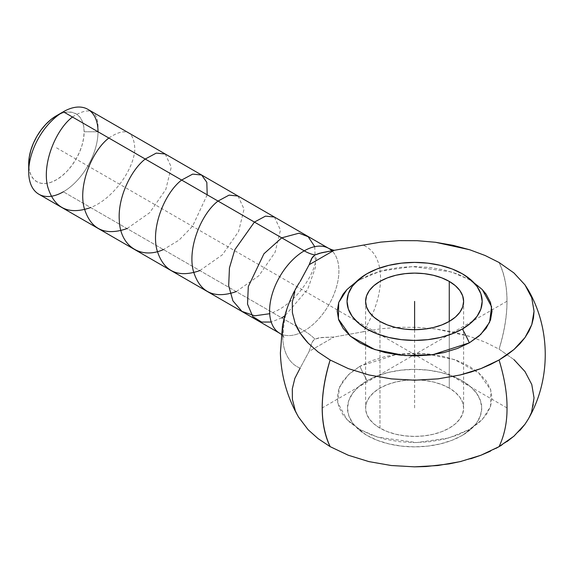 <?xml version="1.0" encoding="UTF-8"?>
<svg xmlns="http://www.w3.org/2000/svg" width="574" height="574" viewBox="0 0 574 574"><rect width="100%" height="100%" fill="white"/><g stroke="black" fill="none" stroke-linecap="round" stroke-linejoin="round"><path stroke-width="0.43" stroke-dasharray="2.87 2.15" d="M276.675 331.011A49.005 28.298 120 0 0 304.256 330.875A47.046 27.165 60 0 1 314.961 339.098L312.364 341.752L309.156 351.36L300.13 368.121A69.239 39.979 -60 0 1 300.13 281.475A69.239 39.979 -60 0 0 300.13 368.121L309.156 351.36L334.003 337.01L309.156 351.36L311.603 343.295L313.433 340.303L314.961 339.098A47.046 27.165 -120 0 0 304.256 330.875A49.005 28.298 -60 0 1 300.109 332.977A49.005 28.298 -60 0 1 279.746 333.3M346.918 289.59L359.884 279.653A93.835 54.178 60 0 1 366.836 273.82A93.835 54.178 -120 0 0 359.884 279.653L380.54 271.129L412.57 266.58L451.594 271.997L469.116 279.524L482.304 289.59M513.974 359.633L499.064 349.136L485.181 342.176L469.797 336.436L453.051 331.966L435.53 328.931L417.305 327.345L398.966 327.28L380.806 328.751L363.041 331.801A69.239 39.979 -60 0 0 363.041 245.155A69.239 39.979 -60 0 1 363.041 331.801L380.806 328.751L398.966 327.28L417.305 327.345L435.53 328.931L469.797 336.436L485.181 342.176L499.064 349.136A130.693 75.452 120 0 0 499.064 262.49C509.604 285.285 509.604 314.165 499.064 349.136L513.974 359.633L524.995 371.565L531.775 384.508L534.042 397.918L533.461 404.684L531.732 411.4L528.001 419.558M519.915 430.428L513.895 436.218M506.95 441.628L501.748 445.051M359.884 366.298A93.835 54.178 -120 0 0 367.152 380.713A67.115 38.752 180 0 1 462.07 380.713A67.115 38.752 180 0 1 462.07 435.515A93.835 54.178 -120 0 0 469.338 429.488L482.304 419.558L490.519 406.6L490.827 390.126L478.745 372.885L454.414 359.575L424.301 353.562L396.361 354.474L359.884 366.298L348.461 374.7L339.643 386.79L337.62 402.46L346.918 419.558L360.106 429.617L377.627 437.144L416.645 442.561L448.681 438.012L469.338 429.488A93.835 54.178 60 0 1 462.07 435.515L451.896 440.337L440.294 443.917L427.702 446.12L414.607 446.866L401.513 446.12L388.928 443.917L377.319 440.337L367.152 435.515L358.8 429.646L352.601 422.945L348.784 415.676L347.492 408.114L348.784 400.552L352.601 393.283L358.8 386.589L367.152 380.713L377.319 375.898L388.928 372.311L401.513 370.108L414.607 369.362L427.702 370.108L440.294 372.311L451.896 375.898L462.07 380.713L470.415 386.589L476.621 393.283L480.438 400.552L481.729 408.114L480.438 415.676L476.621 422.945L470.415 429.646L462.07 435.515A67.115 38.752 180 0 1 366.312 435.02A67.115 38.752 180 0 1 367.152 380.713A93.835 54.178 60 0 1 359.884 366.298L371.615 360.745L384.996 356.612L399.511 354.072L414.607 353.211L429.711 354.072L444.226 356.612L457.607 360.745L469.338 366.298L478.96 373.071L486.113 380.799L490.519 389.179L492.004 397.897L490.519 406.614L486.113 414.995L478.96 422.722L469.338 429.488L457.607 435.049L444.226 439.175L429.711 441.722L414.607 442.576L399.511 441.722L384.996 439.175L371.615 435.049L359.884 429.488L350.262 422.722L343.108 414.995L338.703 406.614L337.218 397.897L338.703 389.179L343.108 380.799L350.262 373.071L359.884 366.298M38.853 194.22A49.005 28.298 120 0 0 63.355 191.795A49.005 28.298 120 0 0 98.01 131.769L84.148 131.769A39.204 22.637 120 0 0 56.424 115.761L61.834 113.257L67.036 112.073L71.829 112.267L76.026 113.817L79.477 116.68L82.039 120.734L83.617 125.828L84.148 131.769L83.617 138.32L82.039 145.236L79.477 152.254L76.026 159.091L71.829 165.499L67.036 171.224L61.834 176.046L56.424 179.784L51.014 182.295L45.812 183.472L41.019 183.285L36.822 181.728L33.371 178.866L30.809 174.812L29.231 169.717L28.7 163.784A39.204 22.637 120 0 0 56.424 179.784A39.204 22.637 120 0 0 84.148 131.769L98.01 131.769A49.005 28.298 120 0 0 87.858 109.333M328.759 248.413A49.005 28.298 -60 0 1 336.271 287.689A49.005 28.298 -60 0 1 304.256 330.875L63.355 191.795L304.256 330.875A49.005 28.298 120 0 0 335.302 290.695A49.005 28.298 120 0 0 331.829 250.702M379.959 428.125L379.959 321.411L379.959 428.125A49.005 28.298 0 0 0 433.363 434.253A49.005 28.298 0 0 0 463.62 408.114A49.005 28.298 0 0 0 449.263 388.11A49.005 28.298 0 0 0 395.859 381.975A49.005 28.298 0 0 0 365.602 408.114A49.005 28.298 0 0 0 379.959 428.125L387.385 431.641L395.859 434.253L405.05 435.867L414.607 436.412L424.172 435.867L433.363 434.253L441.837 431.641L449.263 428.125L455.361 423.834L459.889 418.941L462.68 413.632L463.62 408.114L462.68 402.596L459.889 397.287L455.361 392.394L449.263 388.11L449.263 321.411L449.263 388.11L441.837 384.587L433.363 381.975L424.172 380.361L414.607 379.823L405.05 380.361L395.859 381.975L387.385 384.587L379.959 388.11L373.861 392.394L369.333 397.287L366.542 402.596L365.602 408.114L366.542 413.632L369.333 418.941L373.861 423.834L379.959 428.125M495.807 448.459L490.332 451.221M470.773 458.748L461.396 461.338M298.71 417.334L295.158 409.972L298.602 417.14M528.224 419.171L531.732 411.4M363.041 331.801L334.003 337.01L321.655 337.483L314.961 339.098L319.252 337.763L334.003 337.01L363.041 331.801M295.158 409.972L292.41 399.447L292.302 388.863L294.849 378.374L300.13 368.121M482.06 289.339L478.96 286.426L469.338 279.653L457.607 274.099L444.226 269.967L429.711 267.427L414.607 266.566L399.511 267.427L384.996 269.967L371.615 274.099L359.884 279.653L350.262 286.426L347.162 289.339M72.453 117.017C90.47 105.48 98.986 110.402 98.01 131.769A49.005 28.298 -60 0 1 63.355 191.795M507.021 407.927L56.424 147.776M507.021 301.221L322.201 407.927M414.607 329.698L414.607 408.114M316.374 257.841C313.842 277.17 294.204 304.184 272.621 312.615L269.687 313.713M274.422 217.044L280.456 230.066L275.082 252.316L258.931 275.678L236.23 291.599M238.023 196.028L244.058 209.123L238.597 231.509L222.461 254.734L199.838 270.591M207.192 194.808L192.563 226.242L179.016 240.154L163.439 249.575M165.226 153.997L171.267 167.077L165.829 189.449L149.692 212.696L127.048 228.567M108.845 138.025C125.397 127.033 134.051 130.707 134.818 149.061C134.251 168.347 113.831 198.568 90.649 207.551M281.719 317.867L271.229 322.043M314.746 246.662L315.513 267.226L307.635 289.461L284.797 315.93M281.246 334.29L284.367 337.706C281.834 339.04 282.788 304.93 300.396 281.081M528.001 289.59L528.224 289.978M463.139 434.884L482.304 419.558M365.602 301.407L365.602 408.114M463.62 301.407L463.62 408.114M366.083 434.884L346.918 419.558"/><path stroke-width="0.86" d="M300.396 281.081L309.156 264.714L312.371 257.296L314.961 254.978A47.046 27.165 60 0 1 304.256 250.845A49.005 28.298 120 0 0 273.202 291.018A49.005 28.298 120 0 0 276.675 331.011M464.309 274.975L482.304 289.59L491.595 306.681L489.572 322.351L480.761 334.441L469.338 342.843A93.835 54.178 -120 0 0 462.386 328.988A67.567 39.01 0 0 0 463.706 274.609A67.567 39.01 0 0 0 366.836 273.82L377.075 268.969L388.756 265.367L401.427 263.15L414.607 262.397L427.795 263.15L440.466 265.367L452.147 268.969L462.386 273.82L470.788 279.732L477.037 286.476L480.876 293.795L482.174 301.407L480.876 309.02L477.037 316.331L470.788 323.076L462.386 328.988L452.147 333.838L440.466 337.447L427.795 339.664L414.607 340.418L401.427 339.664L388.756 337.447L377.075 333.838L366.836 328.988L358.434 323.076L352.185 316.331L348.339 309.02L347.04 301.407L348.339 293.795L352.185 286.476L358.434 279.732L366.836 273.82A67.567 39.01 0 0 0 366.836 328.988A67.567 39.01 0 0 0 462.386 328.988A93.835 54.178 60 0 1 469.338 342.843L432.861 354.667L404.914 355.579L374.808 349.566L350.477 336.256L338.395 319.022L338.703 302.541L346.918 289.59L362.574 276.489M499.064 360.006L506.971 354.969L513.974 349.509L520.015 343.675L524.995 337.577L528.919 331.234L531.775 324.633L533.476 317.946L534.042 311.223L531.732 297.748L528.001 289.59L524.952 284.862L513.895 272.923L499.064 262.49L485.166 255.523L469.719 249.762L435.501 242.278L417.276 240.7L398.995 240.635L380.741 242.113L363.041 245.155L380.741 242.113L398.995 240.635L417.276 240.7L435.501 242.278L453.037 245.313L469.719 249.762L485.166 255.523L499.064 262.49L513.895 272.923L524.952 284.862L531.732 297.748L534.042 311.223L531.775 324.633L524.995 337.577L513.974 349.509L499.064 360.006C504.503 377.85 507.151 393.821 507.021 407.927C507.151 393.821 504.503 377.85 499.064 360.006L480.99 368.573L490.361 364.562L499.064 360.006M528.001 289.59C550.99 328.88 550.99 380.261 528.001 419.558L524.952 424.286L519.915 430.428M514.254 435.91L506.95 441.628M501.748 445.051L499.064 446.651C504.503 435.092 507.151 422.177 507.021 407.927C507.151 422.177 504.503 435.092 499.064 446.651L495.807 448.459M63.355 191.795A49.005 28.298 -60 0 1 28.7 171.784A49.005 28.298 120 0 0 38.853 194.22L279.746 333.3A49.005 28.298 -60 0 1 272.234 294.031A49.005 28.298 -60 0 1 304.256 250.845L63.355 111.758A49.005 28.298 120 0 0 28.7 171.784L29.231 157.226L30.809 150.309L33.371 143.299L36.822 136.454L41.019 130.047L45.812 124.321L51.014 119.5L56.424 115.761A39.204 22.637 120 0 0 28.7 163.784L28.7 171.784A49.005 28.298 -60 0 1 63.355 111.758A49.005 28.298 -60 0 1 98.01 131.769M379.959 321.411A49.005 28.298 180 0 1 365.602 301.407A49.005 28.298 180 0 1 395.859 275.269A49.005 28.298 180 0 1 449.263 281.396L449.263 321.411L449.263 281.396A49.005 28.298 180 0 1 463.62 301.407A49.005 28.298 180 0 1 433.363 327.546A49.005 28.298 180 0 1 379.959 321.411L387.385 324.934L395.859 327.546L405.05 329.16L414.607 329.698L424.172 329.16L433.363 327.546L441.837 324.934L449.263 321.411L455.361 317.128L459.889 312.234L462.68 306.925L463.62 301.407L462.68 295.89L459.889 290.58L455.361 285.687L449.263 281.396L441.837 277.881L433.363 275.269L424.172 273.654L414.607 273.109L405.05 273.654L395.859 275.269L387.385 277.881L379.959 281.396L373.861 285.687L369.333 290.58L366.542 295.89L365.602 301.407L366.542 306.925L369.333 312.234L373.861 317.128L379.959 321.411M490.332 451.221L480.883 455.261L470.773 458.748M461.396 461.338L449.22 463.892L426.217 466.526L414.564 466.849L391.224 465.514L368.903 461.604L348.231 455.218L330.158 446.651C319.61 423.856 319.61 394.977 330.158 360.006L348.339 368.616L369.003 374.98L391.425 378.89L414.65 380.203L437.998 378.869L460.319 374.951L470.96 372.045L480.99 368.573L460.319 374.951L437.998 378.869L414.65 380.203L391.425 378.89L369.003 374.98L348.339 368.616L330.158 360.006A130.693 75.452 120 0 0 330.158 446.651L348.231 455.218L368.903 461.604L391.224 465.514L414.564 466.849L437.797 465.536L460.219 461.625L480.883 455.261L499.064 446.651L513.895 436.218L524.952 424.286L528.224 419.171M300.13 368.121L294.849 378.374L292.302 388.863L292.41 399.447L295.158 409.972M298.602 417.14L308.152 429.761L318.104 438.636L330.158 446.651L318.104 438.636L308.152 429.761L298.71 417.334C287.215 397.387 281.109 375.92 280.392 352.938L282.451 326.297C285.314 310.627 290.975 296.048 299.434 282.559M531.732 411.4L534.042 397.918L531.775 384.508L524.995 371.565L513.974 359.633M294.849 291.728L292.302 302.218L292.41 312.801L295.158 323.327C297.511 329.734 301.845 336.328 308.152 343.108L318.104 351.991L330.158 360.006L318.104 351.991L308.152 343.108L300.417 333.444L295.158 323.327L292.41 312.801L292.302 302.218L294.849 291.728M300.13 281.475L309.156 264.714L334.003 250.364L363.041 245.155L334.003 250.364L309.156 264.714L311.61 258.522L314.961 254.978L321.677 252.718L334.886 250.207C333.946 250.458 331.901 249.855 328.759 248.413A49.005 28.298 -60 0 0 304.256 250.845A47.046 27.165 -120 0 0 314.961 254.978L319.273 253.321L334.003 250.364M347.162 289.339L343.108 294.146L338.703 302.534L337.218 311.252L338.703 319.969L343.108 328.35L350.262 336.07L359.884 342.843L371.615 348.404L384.996 352.529L399.511 355.069L414.607 355.93L429.711 355.069L444.226 352.529L457.607 348.404L469.338 342.843L478.96 336.07L486.113 328.35L490.519 319.969L492.004 311.252L490.519 302.534L486.113 294.146L482.06 289.339M331.829 250.702A49.005 28.298 120 0 0 304.256 250.845L63.355 111.758L56.424 115.761M328.759 248.413L87.858 109.333A49.005 28.298 120 0 0 63.355 111.758M414.607 301.407L414.607 329.698M269.687 313.713L254.72 315.808L241.934 311.381L232.915 300.862L228.682 285.744L229.449 267.886L234.816 249.74L254.426 222.073L265.482 216.133L274.422 217.044M236.23 291.599C214.016 299.319 199.695 292.374 193.273 270.749C187.368 247.674 201.496 213.557 218.034 201.065L229.048 195.131L238.023 196.028M199.838 270.591C177.646 278.34 163.325 271.38 156.867 249.704C150.991 226.687 165.039 192.627 181.635 180.049L192.67 174.116L201.625 175.013L206.827 182.324L207.192 194.808M163.439 249.575C140.515 259.821 119.873 245.937 119.277 219.785C117.799 197.564 130.879 170.112 145.244 159.041L156.264 153.107L165.226 153.997M127.048 228.567C104.805 236.28 90.484 229.306 84.069 207.637C78.229 184.67 92.199 150.682 108.845 138.025M90.649 207.551C68.521 215.286 54.207 208.362 47.714 186.794C41.744 163.719 55.929 129.466 72.453 117.017M271.229 322.043L261.601 322.043L252.739 316.525L247.53 304.12L248.298 286.591L263.932 253.78L281.719 237.837L299.04 233.188L308.173 236.732L314.746 246.662M284.797 315.93L281.719 317.867M279.746 333.3L281.246 334.29"/></g></svg>
